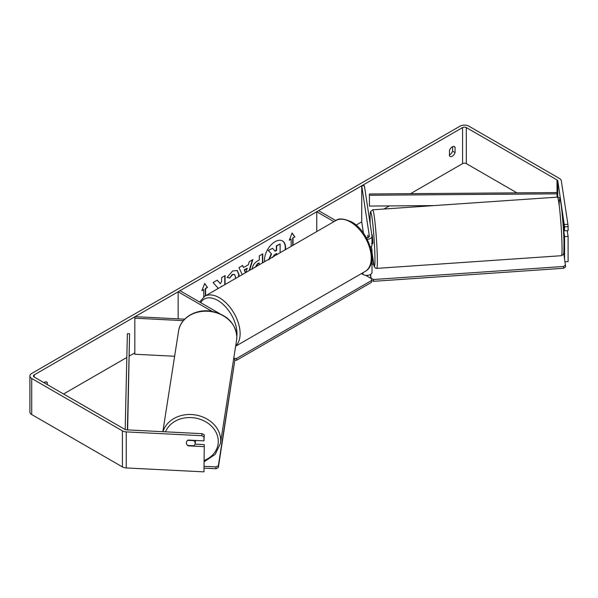 <?xml version="1.0" encoding="UTF-8"?>
<svg xmlns="http://www.w3.org/2000/svg" width="598" height="598" viewBox="0 0 598 598"><rect width="100%" height="100%" fill="white"/><g stroke="black" fill="none" stroke-linecap="round" stroke-linejoin="round"><path stroke-width="0.9" d="M367.748 237.683L367.897 235.134L368.256 237.518M371.47 252.042A5.3 3.057 0 0 0 372.016 250.689A5.3 3.057 0 0 0 372.001 250.427L371.388 246.376M366.387 237.787A2.646 1.532 180 0 0 369.37 236.27A2.646 1.532 180 0 0 369.362 236.135L361.73 185.799L364.369 185.664L372.001 236.001A5.3 3.057 180 0 1 372.016 236.27A5.3 3.057 180 0 1 367.202 239.32M372.001 244.657A5.3 3.057 180 0 1 372.016 244.926A5.3 3.057 180 0 1 370.349 247.153M333.923 221.664L316.768 211.752L316.768 231.568M372.001 272.053A5.3 3.057 180 0 1 372.016 272.322A5.3 3.057 180 0 1 368.749 275.147A5.3 3.057 180 0 1 362.971 274.482L361.424 273.592M235.649 346.212L365.169 271.432A29.362 16.953 -120 0 0 369.669 247.901A29.362 16.953 -120 0 0 350.488 222.03A29.362 16.953 -120 0 0 335.807 220.572L318.637 210.675L316.768 211.752M361.73 185.799L361.73 221.851L363.442 233.115M184.662 319.175L135.051 316.671L134.819 318.196L183.332 320.64M134.819 318.196L134.819 354.248L174.638 356.259M227.031 317.986A5.3 3.057 0 0 0 226.365 317.471M219.758 313.658L180.013 290.71L178.144 291.787L178.144 318.846M212.021 311.349L178.144 291.787M195.636 440.442A4.418 3.648 8.9 0 1 195.598 440.786L195.135 443.738A4.418 3.648 8.9 0 1 193.909 445.772L187.63 445.458A4.418 3.648 8.9 0 1 186.374 442.834A4.418 3.648 8.9 0 1 186.412 442.385M187.712 440.337L193.924 440.651A4.418 3.648 8.9 0 1 195.172 443.275A4.418 3.648 8.9 0 1 195.135 443.738M285.111 249.844A14.89 8.596 120 0 0 282.346 240.882M285.47 249.635A14.89 8.596 120 0 0 282.503 240.964A14.89 8.596 120 0 0 275.058 241.704A14.89 8.596 120 0 0 264.637 261.662M516.949 192.862L466.32 163.628A2.646 1.532 0 0 0 462.568 163.628L410.542 193.67M389.32 205.921L383.931 209.031M370.087 217.022L369.198 217.537M361.73 221.851L356.102 225.102M134.819 352.857L129.317 356.034M126.828 357.469L63.56 393.992M564.392 224.489L567.906 224.317L568.1 226.627L564.579 226.806L557.785 180.888A2.646 1.532 0 0 0 557.015 179.938L466.32 127.576A2.646 1.532 0 0 0 462.568 127.576L34.206 374.886A2.646 1.532 0 0 0 33.436 375.97A2.646 1.532 0 0 0 34.206 377.054L124.907 429.416A2.646 1.532 0 0 0 126.544 429.857L202.072 433.67L204.277 434.821L203.97 440.861L203.97 436.854L201.765 435.703L202.072 433.67M225.08 284.499L225.08 275.618L221.619 277.622L221.619 281.344L220.356 283.706L217.216 280.163L213.06 282.562L217.949 287.959L217.44 288.909M242.212 274.609L238.961 267.605L242.646 265.482L243.55 267.515L248.387 264.72L249.269 261.655L252.842 259.592L249.59 270.348M449.457 150.517A4.418 2.549 -60 0 1 454.473 146.645A4.418 2.549 -60 0 1 455.078 147.272L455.078 152.58A4.418 2.549 -60 0 1 452.267 156.235A4.418 2.549 -60 0 1 450.062 156.452A4.418 2.549 -60 0 1 449.457 155.824L449.457 150.517M47.324 384.619L47.324 382.69A4.418 2.549 120 0 0 46.719 382.062A4.418 2.549 120 0 0 43.938 382.668M202.049 290.247L203.746 289.626L201.87 290.71L204.68 283.467L207.491 287.466L205.615 288.542L205.615 295.741M203.746 289.626L203.746 296.885M292.721 245.449L292.721 237.892L294.911 236.995L292.101 232.996L289.29 240.239L291.166 239.155L291.166 246.346M293.035 238.071L293.035 245.27M252.214 269.272C252.453 265.699 254.24 262.941 257.581 260.975L259.293 259.988L259.293 255.869L262.754 253.866L262.754 262.746M235.231 278.646L235.5 276.814L234.528 274.475L232.517 274.684L229.699 278.063L227.091 277.427L232.622 270.976L237.212 270.475L239.065 274.714L238.916 276.515M452.581 146.704L452.581 151.137A4.418 2.549 -60 0 1 449.771 154.792A4.418 2.549 -60 0 1 449.457 154.957M567.906 224.317L561.298 180.708A6.182 3.566 0 0 0 559.511 178.496L468.817 126.133A6.182 3.566 0 0 0 460.071 126.133L31.709 373.444A6.182 3.566 0 0 0 29.9 375.97A6.182 3.566 0 0 0 31.709 378.497L122.411 430.859A6.182 3.566 0 0 0 126.238 431.891L201.765 435.703M44.82 383.183L44.82 382.115M29.9 375.97L29.9 412.022A6.182 3.566 0 0 0 31.709 414.549L122.411 466.911A6.182 3.566 0 0 0 126.238 467.942L203.97 471.867L204.277 444.598L203.97 471.867M186.942 444.665A4.418 3.588 8.6 0 1 186.404 442.415A4.418 3.588 8.6 0 1 188.131 440.061L203.97 440.861M203.97 446.631L188.131 445.831A4.418 3.588 8.6 0 1 187.645 445.458M204.277 434.821L203.97 436.854M204.277 444.598L195.045 444.135M564.579 226.806L564.579 230.813L568.1 230.634L568.1 226.627M563.66 230.477L564.579 236.576L564.579 258.642M563.137 221.806L564.579 230.813M564.579 236.576L568.1 236.397L568.1 261.64L565.058 261.789M568.1 236.397L567.233 230.679M455.078 147.272L453.628 146.435M455.078 152.58L452.581 151.137M47.324 382.69L45.874 381.853M268.704 259.674L271.275 253.746L268.285 250.435L272.606 248.305L275.125 251.227L276.65 250.345L276.65 245.972L280.118 243.969L280.118 252.73M272.606 248.305L268.285 250.435M274.916 250.981L276.336 250.166L276.336 245.793L280.118 243.969M271.275 253.746L268.599 250.614M269.01 259.853L271.589 253.933M204.613 283.639L207.491 287.466M207.177 287.287L205.615 288.542M205.301 288.363L205.301 295.92M289.469 239.768L291.166 239.155M292.721 237.892L294.911 236.995M294.597 236.808L292.033 233.168M252.401 259.846L249.149 270.61M242.459 265.587L243.55 267.515M246.219 272.299L247.011 268.248L244.231 269.855L245.449 272.74M247.325 268.427L244.545 270.034L245.643 272.628M262.447 254.053L262.447 262.933M259.293 264.75L258.979 262.941L257.342 263.89L255.361 267.022M259.293 263.12L257.656 264.069L255.675 267.082M217.111 280.223L220.356 283.706M224.773 284.678L224.773 275.798M220.819 286.965L221.619 286.188M237.055 270.393L238.751 274.534L238.527 276.739M234.371 274.392L232.203 274.504L229.699 278.063M229.385 277.883L227.135 277.33M276.65 254.733L276.65 253.485L274.355 254.808L272.501 257.596M276.336 254.912L276.336 253.664M365.67 275.319L371.56 278.72L371.56 280.522L236.681 358.396L236.681 360.198L234.947 360.198M371.56 280.522L371.56 282.323L236.681 360.198M233.743 358.396L236.681 358.396M215.938 466.903L215.93 468.735L218.322 467.614L234.947 359.548L218.33 465.782L215.938 466.903L204.277 466.313M204.277 468.144L215.93 468.735M218.322 467.614L218.33 465.782M233.691 358.71L234.947 359.548M563.765 225.424L563.159 225.468M563.48 230.492L564.519 230.417M371.829 234.865L372.225 234.835L372.913 241.786L372.831 243.648L371.508 243.737M367.763 237.675L367.74 237.002M368.144 237.563L367.785 235.208M372.016 264.226L373.578 264.122M563.757 253.201L565.603 266.85L563.593 268.278L373.623 281.314L371.56 280.35M371.186 278.504L370.581 274.422M370.954 278.369L370.371 274.542M563.593 268.278L563.548 266.476L373.571 279.513L373.623 281.314M563.548 266.476L565.551 265.056M371.179 278.399L373.571 279.513M557.015 179.938L557.015 192.556L369.407 193.976L369.437 206.071L369.407 193.976M434.185 205.577L369.437 206.071M557.015 192.556L557.044 197.146M557.044 193.834L369.437 195.254M125.191 429.558L127.367 333.721L129.579 333.736L127.636 429.91M127.389 429.902L129.579 333.736M362.971 272.695L362.971 274.482M162.835 431.689L178.578 331.045A29.362 24.249 8.9 0 1 209.494 311.386A29.362 24.249 8.9 0 1 236.838 337.063A29.362 24.249 8.9 0 1 236.599 340.127L220.438 443.41A29.362 24.249 -171.1 0 0 220.677 440.352A29.362 24.249 -171.1 0 0 194.955 414.877A29.362 24.249 -171.1 0 0 163.015 431.696M165.534 431.823A27.157 22.432 8.9 0 1 195.531 418.084A27.157 22.432 8.9 0 1 218.285 441.466A27.157 22.432 8.9 0 1 204.277 460.467M462.568 127.576L462.568 163.628M34.206 374.886L34.206 377.054M126.238 431.891L126.238 467.942M466.32 127.576L466.32 163.628M557.785 180.888L557.785 197.123M31.709 378.497L31.709 414.549M122.411 430.859L122.411 466.911M365.169 271.432C379.438 264.024 369.033 231.179 351.587 221.918C343.82 218.494 338.558 218.046 335.807 220.572L204.673 296.287A29.362 16.953 60 0 1 219.354 297.737A29.362 16.953 60 0 1 238.026 322.008A29.362 16.953 60 0 1 235.687 345.943M236.838 336.397A27.157 15.675 -120 0 0 217.792 300.443A27.157 15.675 -120 0 0 200.696 302.648M561.978 243.304A29.362 1.712 -93.9 0 0 560.02 212.881A29.362 1.712 -93.9 0 0 557.411 197.123C559.25 197.288 560.199 198.252 560.266 200.009C561.238 202.079 563.697 226.904 563.996 241.973L563.869 252.423L563.376 254.397L561.432 255.705A29.362 1.712 -93.9 0 0 561.978 243.304M559.182 205.391A27.157 1.585 86.1 0 1 561.343 206.385A27.157 1.585 86.1 0 1 563.989 241.884M557.411 197.123L372.711 209.801A29.362 1.712 86.1 0 1 375.32 225.558A29.362 1.712 86.1 0 1 377.286 255.981A29.362 1.712 86.1 0 1 376.733 268.382L561.432 255.705M372.016 252.229A27.157 1.585 -93.9 0 0 374.894 254.86A27.157 1.585 -93.9 0 0 371.926 217.104A27.157 1.585 -93.9 0 0 370.162 223.622A27.157 1.585 -93.9 0 0 370.169 223.914M371.597 247.766L371.47 246.279A27.157 1.585 -93.9 0 0 371.605 247.834M372.016 244.926L372.016 236.27M372.016 250.689L372.016 272.322M220.438 443.41L215.153 454.435L204.277 461.678M236.599 340.127L236.845 336.958C235.612 323.481 227.322 314.944 211.976 311.341C196.518 308.291 180.304 317.605 178.578 331.045M204.673 296.287L199.62 302.027M372.711 209.801L370.543 211.655C370.431 212.066 369.938 212.387 370.147 223.532L370.162 223.869M372.016 252.274L374.116 266.304L375.223 267.956L376.733 268.382"/></g></svg>
